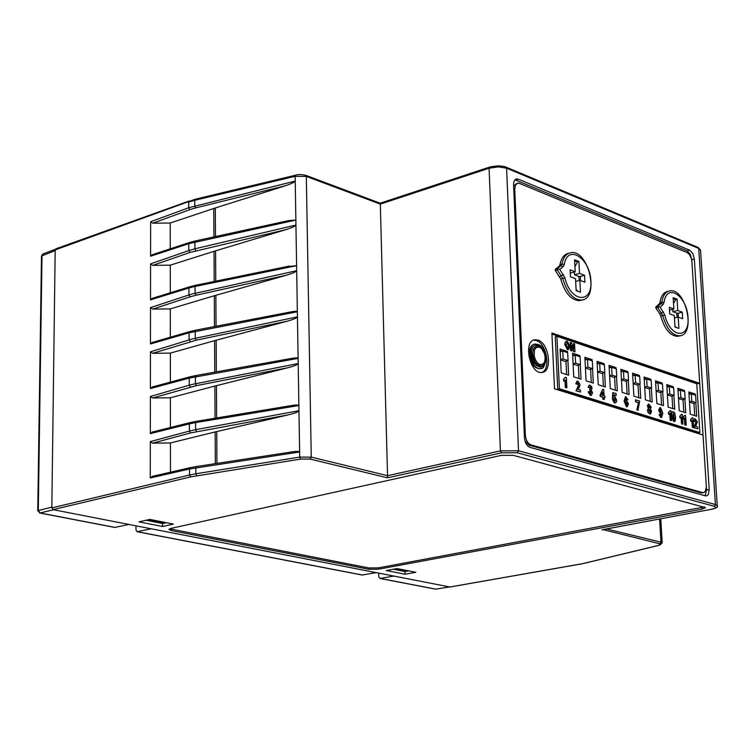 <?xml version="1.0" encoding="UTF-8"?>
<svg xmlns="http://www.w3.org/2000/svg" width="755" height="755" viewBox="0 0 755 755"><rect width="100%" height="100%" fill="white"/><g stroke="black" fill="none" stroke-linecap="round" stroke-linejoin="round"><path stroke-width="1.13" d="M393.336 569.242L405.397 571.639L408.247 570.789M395.894 568.77L407.945 571.167M148.669 519.666L165.373 522.988L165.675 522.554M699.706 383.332L706.359 486.937L705.151 491.571L703.783 492.562L700.876 492.864L702.169 492.864M703.037 435.012L554.51 388.806L551.896 333.03L699.715 383.323L691.891 261.475L691.278 258.219L689.541 254.643L687.239 252.632L519.468 183.408L517.637 183.191L515.429 185.088L514.74 189.099L525.357 435.163L524.347 435.399M700.876 492.864L529.198 445.252L530.907 444.874C527.745 443.506 525.886 440.269 525.357 435.163M530.907 444.874L702.537 492.543M680.916 335.531L679.67 335.833C672.233 335.569 666.59 328.802 662.73 315.543L657.832 307.625L658.417 306.738L660.115 307.058L663.069 304.51L664.07 302.321L659.955 302.406C661.021 295.951 663.56 292.308 667.562 291.487L668.184 291.317M679.038 335.994L677.716 336.324C670.28 336.06 664.626 329.303 660.767 316.052L664.844 315.061L660.115 307.058M663.522 311.985L659.832 313.863L660.767 316.052M659.832 313.863L655.878 308.134L655.802 306.926L659.238 303.972L661.191 303.463L661.899 301.896C662.966 295.422 665.504 291.779 669.506 290.958C685.587 286.862 696.44 334.739 679.67 335.833L677.716 336.324M659.955 302.406L659.238 303.972M537.871 340.052C549.121 342.996 552.868 371.809 542.052 372.423C530.01 374.876 522.611 340.675 534.974 339.75L537.871 340.052M581.341 300.169L579.727 300.613C571.28 300.462 564.938 293.251 560.71 278.963L555.35 270.526L555.284 269.252L559.191 266.241L560.021 264.618C561.276 258.068 564.051 254.322 568.364 253.387L568.723 253.284M694.723 415.646L693.93 403.142M690.872 393.94L688.928 393.289M696.082 402.66L695.61 395.261L691.335 393.836L691.806 401.254L696.082 402.66L693.137 403.321L689.475 402.122M683.803 412.145L683.03 399.565M679.915 390.297L677.952 389.646M685.172 399.074L684.709 391.628L680.387 390.193L680.84 397.649L685.172 399.074L682.218 399.744L678.5 398.527M672.752 408.597L671.988 395.941M668.826 386.607L666.844 385.956M674.13 395.45L673.677 387.957L669.289 386.503L669.742 394.006L674.13 395.45L671.167 396.12L667.382 394.884M661.559 405.01L660.804 392.27M657.586 382.879L655.595 382.209M662.947 391.769L662.494 384.238L658.049 382.766L658.502 390.316L662.947 391.769L659.974 392.458L656.123 391.194M650.225 401.367L649.479 388.551M646.205 379.095L644.194 378.425M651.612 388.051L651.169 380.473L646.676 378.982L647.11 386.569L651.612 388.051L648.639 388.75L644.713 387.457M638.739 397.687L638.003 384.786M634.681 375.263L632.652 374.584M640.136 384.286L639.702 376.66L635.144 375.15L635.578 382.785L640.136 384.286L637.154 384.984L633.162 383.682M627.103 393.959L626.386 380.973M623.007 371.375L620.959 370.696M628.519 380.463L628.084 372.8L623.47 371.262L623.894 378.944L628.519 380.463L625.527 381.181L621.459 379.841M615.325 390.175L614.617 377.113M611.173 367.449L609.115 366.76M616.741 376.594L616.316 368.884L611.644 367.326L612.06 375.065L616.741 376.594L613.749 377.321L609.606 375.962M603.387 386.352L602.688 373.197M599.187 363.466L597.111 362.768M604.812 372.677L604.396 364.92L599.659 363.344L600.065 371.12L604.812 372.677L601.81 373.414L597.592 372.026M591.288 382.474L590.608 369.233M587.05 359.427L584.955 358.729M592.722 368.714L592.316 360.899L587.522 359.305L587.918 367.128L592.722 368.714L589.712 369.45L585.427 368.044M579.038 378.538L578.368 365.212M574.744 355.331L572.63 354.633M580.472 364.684L580.076 356.832L575.216 355.218L575.603 363.089L580.472 364.684L577.462 365.439L573.092 364.004M566.609 374.555L565.967 361.135M562.277 351.188L560.144 350.48M568.062 360.607L567.675 352.708L562.749 351.066L563.126 358.993L568.062 360.607L565.042 361.371L560.597 359.909M705.057 495.742L706.567 490.004L709.209 489.495L694.336 259.05L691.769 259.758L691.854 261.041M706.35 486.664L706.567 490.004M514.957 179.803L687.125 250.924L690.221 254.227L691.769 259.758M556.935 336.296L696.761 383.757L699.876 432.568L698.233 432.917L557.737 389.165L555.265 336.739L556.935 336.296L559.427 388.759L557.737 389.165M699.715 383.323L698.092 383.7L551.943 334.05M524.999 441.005L529.198 445.252M517.052 183.38L513.617 185.985M541.797 372.451C551.188 369.318 546.582 343.185 536.192 340.486L533.54 340.165M541.373 368.289L539.514 368.751C533.936 368.119 530.52 363.202 529.274 354.019C529.236 348.348 530.888 345.101 534.21 344.271L534.323 344.242M677.216 317.308L676.669 313.146L672.894 311.73L672.743 309.295M579.302 280.464L578.755 276.368L574.555 274.792L574.413 271.97M699.876 432.568L559.427 388.759M567.524 352.661L567.467 351.49L560.078 349.027L561.21 372.828L568.619 375.197L567.911 360.645M579.915 356.775L579.859 355.614L572.564 353.18L573.724 376.839L581.039 379.18L580.312 364.731M592.137 360.843L592.08 359.682L584.88 357.285L586.069 380.794L593.288 383.115L592.543 368.751M590.533 360.314L592.08 359.682M604.208 364.854L604.142 363.702L597.035 361.343L598.253 384.701L605.378 386.985L604.623 372.725M602.603 364.325L604.142 363.702M616.108 368.817L616.052 367.676L609.04 365.335L610.285 388.561L617.307 390.816L616.542 376.641M614.513 368.289L616.052 367.676M627.867 372.725L627.801 371.592L620.884 369.28L622.148 392.364L629.085 394.591L628.302 380.52M626.273 372.196L627.801 371.592M639.466 376.585L639.409 375.452L632.577 373.178L633.86 396.12L640.712 398.319L639.91 384.333M637.881 376.056L639.409 375.452M650.923 380.397L650.857 379.274L644.109 377.028L645.431 399.829L652.188 402L651.376 388.108M649.347 379.869L650.857 379.274M662.239 384.153L662.173 383.04L655.51 380.822L656.85 403.491L663.522 405.633L662.692 391.826M660.663 383.634L662.173 383.04M673.403 387.872L673.337 386.758L666.759 384.569L668.118 407.115L674.706 409.219L673.875 395.507M671.827 387.353L673.337 386.758M684.436 391.543L684.36 390.439L677.867 388.268L679.245 410.682L685.757 412.768L684.908 399.131M682.86 391.014L684.36 390.439M695.327 395.158L695.251 394.063L688.843 391.93L690.24 414.202L696.667 416.269L695.808 402.717M693.76 394.639L695.251 394.063M562.749 351.066L560.201 351.717M563.126 358.993L560.578 359.635M575.216 355.218L572.696 355.85M575.603 363.089L573.083 363.721M587.522 359.305L585.012 359.937M587.918 367.128L585.408 367.751M599.659 363.344L597.177 363.957M600.065 371.12L597.582 371.734M611.644 367.326L609.181 367.94M612.06 375.065L609.587 375.66M623.47 371.262L621.025 371.856M623.894 378.944L621.441 379.538M635.144 375.15L632.718 375.735M635.578 382.785L633.143 383.361M646.676 378.982L644.26 379.557M647.11 386.569L644.694 387.136M658.049 382.766L655.661 383.332M658.502 390.316L656.104 390.873M669.289 386.503L666.91 387.06M669.742 394.006L667.363 394.554M680.387 390.193L678.018 390.741M680.84 397.649L678.481 398.187M691.335 393.836L688.994 394.374M691.806 401.254L689.457 401.783M566.892 387.768L565.665 387.381L565.316 380.105L563.853 381.256L563.759 379.284L565.419 377.236L566.392 377.547L566.892 387.768L565.335 387.466L564.995 380.511M563.853 381.256L563.419 379.369L565.419 377.236M580.397 392.005L576.301 390.712L578.66 385.588L578.028 382.927L577.33 384.238L576.112 383.663L577.32 381.162L577.971 381.237L580.029 384.616L579.547 386.966L577.971 389.316L580.302 390.052L580.397 392.005L575.961 390.797L578.321 385.673L577.603 382.983M577.33 384.238L575.772 383.748L576.99 381.247M591.184 395.412L590.316 395.422L588.154 391.798L589.674 391.854L590.589 393.666L591.335 392.326L589.74 390.675L589.778 389.136L590.882 388.07L590.24 386.805L589.627 387.891L588.088 387.296L589.315 385.135M590.665 393.685L591.005 392.411M590.287 389.108L590.552 388.155M628.028 399.754L626.565 399.669L625.838 398.319L625.461 400.829L626.49 400.339L628.415 404.01L627.254 406.718L626.726 406.662L624.432 401.065L625.725 396.592L628.028 399.754L626.895 399.593L626.197 398.253M627.188 406.728L626.395 406.737L624.102 401.141L625.461 396.658M638.192 402.623L635.635 401.811L635.521 399.914L639.693 401.056L637.956 410.239L636.833 409.88L638.522 402.547L635.635 401.811M650.395 413.995L648.215 412.891L647.469 410.427L648.309 408.247L647.356 405.992L648.413 403.991M674.394 421.545L673.677 421.564L671.535 416.062L671.856 412.343L672.696 411.702M682.935 424.168L681.869 423.829L681.444 416.968L680.17 418.091L680.057 416.231L681.482 414.268L682.341 414.542L682.935 424.168L681.538 423.904L681.133 417.411M680.17 418.091L679.726 416.307L681.482 414.268M686.191 425.188L685.125 424.857L684.7 418.006L683.435 419.119L683.322 417.27L684.738 415.307L685.597 415.58L686.191 425.188L684.794 424.923L684.389 418.44M683.435 419.119L682.992 417.345L684.738 415.307M693.694 427.538L692.637 427.207L692.203 420.393L690.957 421.498L690.834 419.657L692.241 417.704L693.09 417.968L693.694 427.538L692.307 427.283L691.901 420.828M690.957 421.498L690.514 419.733L692.241 417.704M695.015 421.592L693.949 421.073L695.006 418.685L697.384 421.885L695.666 426.358L697.705 427L697.828 428.84L693.902 427.783L696.016 421.866L695.61 420.337L695.015 421.592L693.619 421.139L694.751 418.751M573.592 343.468L574.555 343.789L574.951 351.849L573.913 351.509L571.677 345.62L571.601 350.924L570.629 350.603L570.233 342.534L571.573 342.789L573.847 348.763L573.592 343.468L573.46 347.744M574.951 351.849L573.583 351.594L571.724 346.724M568.487 349.65L567.42 349.631L564.816 344.724L564.938 342.742L566.165 341.232M671.61 420.611L670.515 420.271L670.1 413.372L668.817 414.495L668.703 412.626L670.147 410.654L671.016 410.928L671.61 420.611L670.185 420.346L669.789 413.806M668.817 414.495L668.373 412.702L670.147 410.654M661.512 417.496L660.767 417.515L659.049 414.476L660.474 414.542L661.153 415.863L661.522 413.721M661.097 413.853L660.521 413.882L658.653 410.276L659.842 407.615M615.325 403L614.485 403L612.352 399.395L613.673 399.423L614.938 401.273L615.523 399.829L614.145 397.998M614.815 401.273L615.183 399.905M615.523 399.829L614.589 397.951L613.447 398.527L612.428 397.97L612.824 392.675L616.089 393.525L616.193 395.441L614.174 394.988M604.264 399.489L602.754 399.197L602.65 397.139L600.216 396.375L600.131 394.705L602.726 389.269L603.736 389.589L604.066 395.762L604.849 396.007L604.934 397.677L604.151 397.432L604.264 399.489L603.094 399.121L602.981 397.064L600.555 396.3L600.47 394.629L602.726 389.269M604.934 397.677L604.16 397.611M565.91 352.123L567.467 351.49M578.302 356.247L579.859 355.614M589.627 387.891L588.419 387.221L589.589 385.059L591.552 386.466L592.062 388.278L591.278 390.118L592.524 392.827L591.24 395.412L590.316 395.422M590.646 395.346L588.494 391.713M590.882 388.07L590.24 386.805M591.335 392.326L590.542 390.599L589.74 390.675M590.08 390.59L590.108 389.061M601.499 394.95L602.896 395.384L602.716 392.043L601.499 394.95M602.547 395.28L602.415 392.76M616.193 395.441L614.192 394.808L614.051 396.507L614.768 396.375L616.675 400.15L616.363 402.151L614.485 403M614.815 402.925L612.683 399.32M613.787 398.451L612.428 397.97M612.758 397.894L613.154 392.591M625.668 403.104L626.82 405.02L627.282 403.746L626.386 401.924L625.668 403.104M626.688 405.01L626.943 403.831L626.055 402.009M638.286 410.163L636.833 409.88M637.163 409.805L638.522 402.547M635.965 401.726L635.861 399.839M647.799 410.352L648.639 408.172L647.696 405.916L648.658 403.916L651.178 407.03L650.451 408.748L651.584 411.466L650.461 413.995L649.904 413.929L648.554 412.815L647.469 410.427M648.904 410.522L649.98 412.438L650.47 411.031L649.593 409.267L648.904 410.522M648.819 406.426L649.696 407.785L650.074 406.813L649.385 405.501L648.819 406.426M649.545 407.766L649.055 405.577M649.847 412.428L650.14 411.107L649.262 409.342M661.153 415.863L661.852 413.325L660.851 413.806L658.983 410.201L660.597 407.606L662.824 413.089L661.588 417.496L659.379 414.401M661.635 411.088L660.521 409.21L660.087 410.465L660.955 412.249L661.635 411.088L660.323 409.295M661.021 412.258L661.295 411.164M672.186 412.268L673.413 411.692L674.762 413.098L675.555 417.175L675.234 420.912L674.479 421.545L671.865 415.986L671.856 412.343M673.507 413.306L672.95 416.354L673.913 419.874L674.489 419.129L673.507 413.306L673.932 419.874M697.828 428.84L694.232 427.707L696.016 421.866M696.346 421.8L695.61 420.337M571.931 350.839L570.629 350.603M570.969 350.518L570.572 342.449M567.751 349.546L565.146 344.639L565.278 342.657L566.288 341.203L567.335 341.251L569.931 346.205L568.524 349.641L567.42 349.631M566.118 344.912L568.1 348.244L568.959 345.847L567.411 342.6L566.118 344.912M567.411 342.6L566.731 342.628M567.996 348.253L568.628 345.932L567.081 342.685M541.241 365.75L540.693 365.873C536.22 365.363 533.492 361.437 532.492 354.076L533.389 348.819L536.248 346.309M580.35 280.492L580.501 276.424L584.549 275.282L584.899 282.191L579.868 280.313L580.472 292.26L576.131 290.666L575.527 278.689L570.45 276.792L570.101 269.828L575.187 271.743L570.27 273.15M575.187 271.743L574.583 259.824L578.915 261.485L579.519 273.385L584.549 275.282M574.555 274.792L579.519 273.385M574.933 266.732L577.537 261.881L578.915 261.485M580.501 276.424L578.755 276.368M577.537 261.881L574.64 260.947M577.839 291.298L576.065 289.354M674.442 318.015L678.179 317.053L678.311 313.202L682.275 312.174L682.69 318.742L678.179 317.053L678.887 328.425L674.989 327L674.29 315.599L669.732 313.901L669.326 307.285L673.885 309.003L669.506 310.145M673.885 309.003L673.177 297.659L677.065 299.15L677.763 310.465L682.275 312.174M672.894 311.73L677.763 310.465M673.535 303.444L675.706 299.499L677.065 299.15M678.311 313.202L676.669 313.146M675.706 299.499L673.243 298.735M676.282 327.472L674.932 326.047M579.868 280.313L575.669 281.483M564.287 264.486C567.562 243.648 590.051 257.965 590.91 281.058C592.496 304.501 570.431 302.179 564.938 277.887L559.776 269.365L563.126 266.77L564.287 264.486L562.003 264.042C563.258 257.493 566.033 253.746 570.346 252.812C588.098 248.102 600.216 298.442 581.718 300.065C573.272 299.914 566.929 292.695 562.702 278.397L564.938 277.887M560.71 278.963L562.702 278.397L557.341 269.95L557.917 269.007L559.776 269.365M557.917 269.007L557.275 268.686L561.182 265.666L562.003 264.042L560.021 264.618M450.254 586.928L583.002 563.598M362.051 575.008L376.216 572.639L449.895 586.994M42.827 254.029L41.487 256.03L55.181 250.622L55.889 248.82L189.175 201.009M214.495 326.566L214.297 295.743L170.309 308.899L152.774 309.106L190.118 296.838L188.948 294.95L191.893 294.072L296.687 270.696L295.148 176.293L306.313 176.396L311.258 457.115L299.716 457.086L300.726 459.059L190.704 476.886L52.992 509.653L151.076 528.764L137.155 531.747L135.985 529.897L135.994 525.829M52.992 509.653L51.84 507.143L37.75 510.691L40.034 512.975L38.297 510.38L42.016 255.577L43.044 253.944L55.313 249.32M368.902 569.279L171.225 530.567L171.225 529.123L368.874 567.949L378.425 567.873L378.453 569.204L368.902 569.279L368.874 567.949M704.538 506.945L378.425 567.873M169.79 528.726L171.225 529.123M397.045 568.562L415.835 572.299L405.076 574.244L386.277 570.544L397.045 568.562M405.001 571.554L405.076 574.244M705.472 507.605L513.202 455.312L501.141 455.397L170.979 528.387L168.922 529.444L171.225 530.567M705.472 507.681L701.895 509.21L378.453 569.204M195.828 250.764L194.913 248.801L188.807 250.556L189.967 252.444L285.947 229.643M196.734 475.707L195.8 473.781L299.716 457.086L298.112 358.38L189.212 378.104L189.241 385.201L150.377 396.469L152.67 397.998L196.376 385.654L288.023 367.704C294.205 366.052 297.593 364.656 298.197 363.532L192.214 384.418L189.241 385.201L190.42 387.079M214.212 281.483L214.024 251.311L285.937 229.633C292.015 227.708 295.347 226.179 295.941 225.056L194.913 248.801L194.884 242.044L195.498 240.902L289.023 220.526L295.866 220.073L188.788 243.676L189.505 242.506L195.385 240.921M287.117 312.721L289.986 312.07C294.592 311.173 297.045 311.079 297.357 311.768L189.071 332.804L189.854 331.558L195.79 330.152M287.815 359.154L290.467 358.597C295.233 357.738 297.781 357.672 298.112 358.38L296.687 270.696C296.092 271.828 292.732 273.31 286.626 275.15L214.297 295.743M152.68 387.013L150.387 388.561L150.443 351.811L152.718 353.312L196.187 340.203L287.325 321.168C293.468 319.422 296.838 317.987 297.442 316.855L192.053 338.995L150.443 351.811M170.385 382.124L170.356 353.104L152.718 353.312M214.779 372.139L214.58 340.656L287.315 321.168M286.419 266.789L296.602 265.666L195.064 286.447L195.705 285.277L289.505 266.043M215.156 431.954L170.441 442.93L152.614 443.157L190.571 432.945L288.731 414.769L215.156 431.954L215.354 463.598M170.47 472.205L170.441 442.93M215.071 418.223L214.864 386.06L170.394 397.772L152.67 397.998M170.422 427.509L170.394 397.772M189.524 286.843L151.981 298.452L150.519 299.867L150.566 263.891L152.821 265.364L189.967 252.444M196.517 466.477L195.781 467.779L195.8 473.781L189.524 475.018L189.505 468.978L299.641 451.971C299.254 451.207 296.517 451.207 291.421 451.981L196.715 466.505M189.694 331.605L151.991 342.534L150.453 343.978L150.509 307.615L188.948 294.95L188.929 288.004L191.864 287.183L195.064 286.447L195.092 293.289L196.007 295.243L286.636 275.15M170.337 337.211L170.309 308.899M288.514 406.124L290.949 405.643C295.875 404.822 298.527 404.784 298.876 405.529L195.602 422.611L196.536 421.365M214.864 386.06L288.023 367.704M285.739 221.375L289.023 220.526M150.632 221.744L152.869 223.197L189.826 209.654L188.665 207.757L150.632 221.744L150.575 256.219L188.788 243.676L188.807 250.556L150.566 263.891M190.534 422.592L189.363 423.885L195.602 422.611L195.63 429.68L189.382 431.067L190.571 432.945M152.576 476.405L150.264 477.981L150.311 441.618L152.614 443.157M152.633 432.058L150.321 433.615L150.377 396.469M55.181 250.622L51.84 507.143M162.57 526.518L173.433 524.093L149.839 519.402L138.986 521.875L162.57 526.518L162.57 523.517M170.3 292.789L170.271 265.165L152.821 265.364M213.929 236.881L213.75 208.484L285.286 185.777C291.326 183.767 294.639 182.2 295.224 181.068L188.665 207.757L188.656 202.095L194.724 200.311L194.743 205.926L195.649 207.899L189.826 209.654M213.75 208.484L170.234 223.008L152.869 223.197M214.024 251.311L170.271 265.165M289.212 452.377L291.421 451.981M196.564 431.605L195.63 429.68L298.961 410.729C298.357 411.862 294.95 413.211 288.731 414.769M150.509 307.615L152.774 309.106M214.58 340.656L170.356 353.104M170.252 248.829L170.234 223.008M189.354 242.553L151.981 254.841L150.575 256.219M387.541 475.669L380.312 204.114L489.089 168.242L500.423 450.886L387.541 475.669L311.258 457.115L310.041 459.059L387.409 477.802L387.541 475.669M709.209 489.495L708.313 494.459L707.039 495.714L705.425 495.846L530.01 447.375C526.83 445.997 524.98 442.76 524.442 437.655L513.57 184.833L513.881 181.813L515.052 179.699L516.458 178.935L518.308 179.161L689.683 250.207L692.779 253.52L694.336 259.05M659.03 545.261L660.748 544.563L660.163 543.883L602.962 529.595M380.171 203.218L380.312 204.114L306.313 176.396L305.586 175.245C300.99 174.386 297.697 174.358 295.696 175.16M195.611 199.282L194.724 200.311L295.148 176.293L295.743 175.151M664.07 302.321C666.693 282.408 686.946 295.554 688.041 317.544C689.777 339.844 670.072 338.07 664.844 315.061M658.417 306.738L657.756 306.407L661.191 303.463L663.069 304.51M393.827 576.065L379.991 578.462L378.774 576.773L378.68 573.111M114.741 527.434L129.001 524.461M146.093 520.252L162.797 523.564L165.373 522.988M540.533 368.497C531.492 370.346 525.933 344.695 535.22 344.006C538.541 345.092 542.619 342.591 545.837 358.512C544.846 366.147 543.072 369.478 540.533 368.497M532.822 353.991C532.794 349.452 534.115 346.847 536.777 346.186C541.524 346.592 544.374 350.443 545.337 357.757C545.204 362.683 543.77 365.363 541.024 365.788C536.56 365.278 533.823 361.352 532.822 353.991M541.703 365.628L540.693 365.873M545.676 358.37C546.431 372.621 532.058 368.072 531.463 353.746C530.793 339.429 545.119 344.223 545.676 358.37M545.167 357.625L544.799 361.267L543.392 363.844L540.004 364.656L537.541 362.995L535.484 359.909L534.238 356.001L534.398 350.329L535.814 347.762L539.212 346.989L541.665 348.659L544.449 353.623L545.167 357.625M583.237 299.659L579.727 300.613M559.691 276.632L563.513 274.631M563.126 266.77L561.182 265.666L559.191 266.241M557.341 269.95L555.35 270.526M555.284 269.252L557.275 268.686M659.606 519.025L660.955 542.184L606.586 528.962M701.801 507.719L701.895 509.21M658.756 545.365L662.192 542.93L660.955 542.184L659.842 543.798M196.376 385.654L195.441 383.719L195.413 376.717L196.347 375.528M215.77 281.162L215.581 250.83M195.243 331.322L195.904 330.133L289.986 312.07M216.355 371.856L216.156 340.222M190.118 296.838L196.007 295.243M216.657 417.959L216.449 385.654M190.213 422.573L196.206 421.347M195.592 285.296L189.675 286.796L188.929 288.004L150.519 299.867M190.704 476.886L189.524 475.018L51.831 507.907M150.264 477.981L189.505 468.978L190.392 467.628L196.404 466.496M150.321 433.615L189.363 423.885L189.382 431.067L150.311 441.618M150.387 388.561L189.212 378.104L190.034 376.82L195.998 375.509M190.26 341.713L189.09 339.825L189.071 332.804L150.453 343.978M55.19 249.914L195.186 199.235M196.187 340.203L195.262 338.259L195.234 331.332M195.649 207.899L285.286 185.787M216.949 463.353L216.742 431.577M215.486 236.541L215.298 207.984M216.062 326.264L215.864 295.28M658.577 545.365L582.634 563.664M601.98 529.784L711.163 509.323C715.966 508.275 716.967 507.256 714.173 506.256L517.222 452.755L501.547 452.84L387.409 477.802M300.726 459.059L310.041 459.059M151.076 528.764L376.216 572.639M717.241 505.633L700.546 250.282L698.705 248.433L506.586 168.176L518.525 450.782L500.423 450.886L501.547 452.84M506.039 167.129L697.931 247.376L698.705 248.433L715.4 504.51L518.525 450.782L517.222 452.755M515.674 180.02L518.308 179.161M687.125 250.924L689.683 250.207M711.163 509.323L711.333 509.332C716.325 508.257 718.298 507.067 717.25 505.756L715.4 504.51L714.173 506.256M506.586 168.176L498.3 166.874L489.089 168.242L489.674 167.063L490.741 166.751L498.14 165.817L503.981 166.449L505.812 167.034L506.586 168.176M602.377 529.746L711.569 509.238M587.484 562.664L588.003 562.532M513.768 189.411L514.74 189.099M657.832 307.625L655.878 308.134M655.802 306.926L657.756 306.407M436.447 589.07L435.418 589.126M449.489 586.918L435.918 589.155L380.303 578.453M39.534 512.966L114.93 527.471M115.251 527.452L40.034 512.975L53.577 509.767M362.551 575.036L137.467 531.728M660.776 518.808L662.182 542.873M290.467 358.597L196.111 375.48M151.991 432.115L190.052 422.611M290.949 405.643L196.319 421.328M152 476.452L190.232 467.666M151.991 387.079L189.873 376.858M515.873 179.124L516.458 178.935M450.046 587.003L582.784 563.674L658.785 545.365M700.527 250.103L698.158 247.461M305.775 175.311L380.18 203.208L489.551 167.11M195.29 199.207L295.63 175.179M701.735 492.949L703.386 492.628M534.974 339.75L533.766 340.071M379.991 578.462L435.607 589.164L449.631 586.937M41.487 256.03L37.75 510.691M137.155 531.747L362.24 575.046"/></g></svg>
